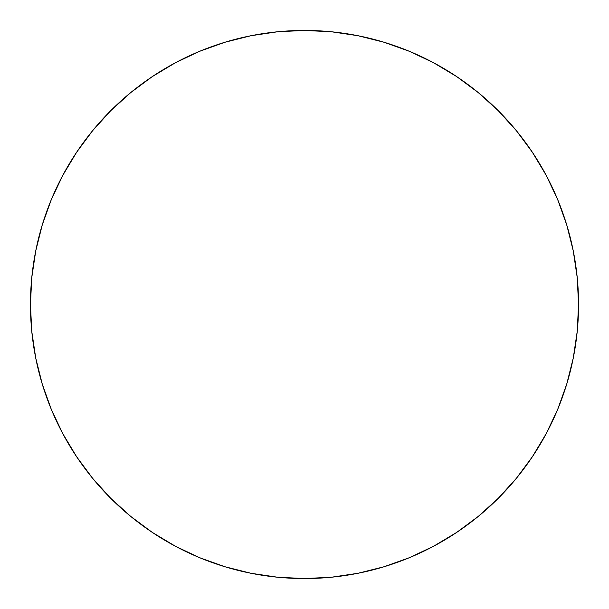 <?xml version="1.0" encoding="UTF-8"?>
<svg xmlns="http://www.w3.org/2000/svg" width="609" height="609" viewBox="0 0 609 609"><rect width="100%" height="100%" fill="white"/><g stroke="black" fill="none" stroke-linecap="round" stroke-linejoin="round"><path stroke-width="0.91" d="M304.5 30.45A274.05 274.05 0 0 1 578.55 304.5A274.05 274.05 0 0 1 304.5 578.55A274.05 274.05 0 0 1 30.45 304.5A274.05 274.05 0 0 1 304.5 30.45L277.635 31.767L251.037 35.718L224.949 42.249L199.623 51.308L175.316 62.811L152.242 76.635L130.646 92.659L110.716 110.716L92.659 130.646L76.635 152.242L62.811 175.316L51.308 199.623L42.249 224.949L35.718 251.037L31.767 277.635L30.45 304.5L31.767 331.365L35.718 357.963L42.249 384.051L51.308 409.377L62.811 433.684L76.635 456.758L92.659 478.354L110.716 498.284L130.646 516.341L152.242 532.365L175.316 546.189L199.623 557.692L224.949 566.751L251.037 573.282L277.635 577.233L304.5 578.55L331.365 577.233L357.963 573.282L384.051 566.751L409.377 557.692L433.684 546.189L456.758 532.365L478.354 516.341L498.284 498.284L516.341 478.354L532.365 456.758L546.189 433.684L557.692 409.377L566.751 384.051L573.282 357.963L577.233 331.365L578.55 304.5L577.233 277.635L573.282 251.037L566.751 224.949L557.692 199.623L546.189 175.316L532.365 152.242L516.341 130.646L498.284 110.716L478.354 92.659L456.758 76.635L433.684 62.811L409.377 51.308L384.051 42.249L357.963 35.718L331.365 31.767L304.5 30.45M384.051 566.751L409.377 557.692M532.365 456.758L546.189 433.684M566.751 224.949L557.692 199.623M456.758 76.635L433.684 62.811M224.949 42.249L199.623 51.308M76.635 152.242L62.811 175.316M42.249 384.051L51.308 409.377M152.242 532.365L175.316 546.189"/></g></svg>
